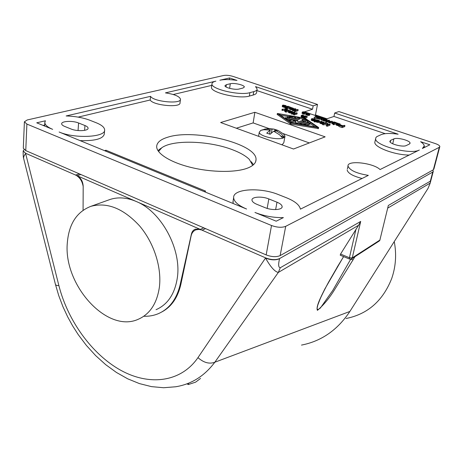 <?xml version="1.0" encoding="UTF-8"?>
<svg xmlns="http://www.w3.org/2000/svg" width="463" height="463" viewBox="0 0 463 463"><rect width="100%" height="100%" fill="white"/><g stroke="black" fill="none" stroke-linecap="round" stroke-linejoin="round"><path stroke-width="0.69" d="M55.462 284.473L23.648 158.514C23.387 157.125 24.053 155.47 25.639 153.542L58.888 285.619C56.868 285.578 55.728 285.196 55.462 284.473L58.772 295.707L62.962 306.738L67.667 316.842L72.639 325.877L78.178 334.541L86.367 345.404L95.633 355.584L105.68 364.647L116.41 372.443L127.701 378.815L139.438 383.595L151.47 386.628L163.624 387.734L175.645 386.773C191.393 384.249 204.449 376.066 214.82 362.234L278.327 272.435L280.294 267.736C278.408 267.585 278.159 264.57 279.559 258.684C275.763 260.397 271.104 260.218 265.583 258.157C270.618 267.041 274.872 271.798 278.327 272.435L358.605 225.238L340.554 254.065L340.218 255.194L349.571 259.077L351.388 259.002L352.262 257.885L360.694 221.424L358.605 225.238M301.488 345.091C321.426 341.208 337.556 329.992 349.883 311.449L214.82 362.234C209.363 364.265 203.743 362.737 197.961 357.633L265.629 257.874C271.15 259.946 275.803 260.171 279.583 258.562L432.743 172.057L430.33 181.189L430.22 183.082L428.032 188.389L349.883 311.449M387.832 208.037L430.22 183.082M343.575 256.589L324.852 288.947C320.564 297.553 315.708 307.085 317.433 310.355C323.672 304.995 329.372 298.126 334.535 289.745L354.988 256.681M394.245 241.599C396.664 254.274 395.819 266.578 391.704 278.518C382.855 300.875 367.645 314.203 346.075 318.498M200.543 378.433L195.618 382.149L188.325 384.55L188.765 383.104M188.325 384.55L186.948 383.815M83.074 210.266L83.184 186.282C82.871 181.293 80.834 177.769 77.078 175.703L80.875 174.516M143.843 316.258C148.912 316.437 153.704 315.592 158.213 313.729C169.284 308.919 176.594 299.266 180.13 284.774L191.422 234.046C192.012 231.581 193.326 229.943 195.357 229.133L200.311 229.405L203.778 227.842M180.13 284.774L180.848 284.398L191.109 235.922C191.809 232.872 193.418 230.846 195.924 229.833L198.922 229.405L201.654 230.007L265.629 257.874M337.133 267.365L329.014 281.382C325.194 288.293 321.316 296.175 320.159 298.919L317.797 305.053L317.155 307.988C316.981 309.88 318.052 309.892 320.379 308.011L332.81 290.376L350.694 259.228M351.735 258.782L379.018 241.165L379.874 240.089L388.335 205.468L379.874 240.089L352.262 257.885L349.426 257.746L349.571 259.077M353.147 259.812L350.722 259.222M343.639 256.612L336.977 267.492M359.537 253.741L356.851 255.478M324.754 118.702L304.544 111.849L312.519 109.256L313.173 105.848L317.508 104.459L232.987 76.401C229.469 75.359 226.384 75.047 223.733 75.463L27.253 119.958L24.394 121.792L26.889 124.072L271.515 225.504C277.158 227.524 281.886 227.802 285.7 226.338L280.138 255.611C276.359 257.208 271.7 256.977 266.167 254.91L25.76 150.602L23.306 148.218L24.394 121.867M439.734 146.945L433.924 168.926L433.345 169.782L280.138 255.611M180.437 99.458L180.026 102.832C180.854 108.058 152.929 105.46 150.186 99.996L150.579 96.333C153.328 101.738 181.305 104.378 180.472 99.198C179.569 96.397 174.551 94.29 165.43 92.878L215.885 81.147C213.321 81.754 212.008 82.669 211.956 83.89C210.815 89.093 239.799 95.841 249.898 92.664L249.366 96.067L253.209 95.031C255.472 94.4 256.606 93.514 256.618 92.38L257.081 89.544M211.753 85.371L173.272 94.51M347.372 169.053L348.02 166.055C347.007 159.92 373.311 162.837 380.054 169.545L419.322 150.018C410.953 155.105 374.677 145.619 375.638 138.732L375.892 137.609L376.789 136.649L381.223 134.617C384.851 133.24 390.494 133.101 398.139 134.201L334.668 113.018L338.887 111.56L435.22 143.542C438.073 144.531 439.618 145.527 439.85 146.516L439.283 147.315L433.345 169.782M167.687 137.233C194.396 128.338 257.121 143.802 256.033 159.55C256.033 162.993 253.244 165.829 247.67 168.063C236.037 172.641 212.176 172.543 191.41 167.531C170.61 162.542 156.344 153.548 156.673 146.418C156.969 142.425 160.638 139.369 167.687 137.233M220.637 122.527L254.864 112.289L325.142 136.851L293.519 149.017L220.637 122.527M80.105 140.625C94.898 141.018 102.96 138.854 104.291 134.131L104.621 130.207M204.305 191.653L205.63 191.121L105.981 150.249L104.545 150.666M233.144 200.757L233.12 203.489M347.157 170.019C348.002 173.318 352.985 176.137 362.107 178.469M375.071 141.209L374.804 142.355C374.324 147.338 394.945 155.088 409.194 155.053M385.222 133.668L333.968 116.456L325.952 119.107M312.519 109.256L256.913 90.58M211.545 86.882L211.487 87.287C210.341 92.548 239.273 99.308 249.366 96.067M150.186 99.996L78.125 117.116M326.218 121.051L326.01 122.105L326.664 122.33L327.237 121.144L326.218 121.051L327.237 121.144M328.585 121.329L332.365 121.3L330.426 122.001L328.585 121.329L328.371 122.382L329.569 122.764M329.772 121.775L329.558 122.828L330.212 123.054L331.942 122.423M293.895 113.036L293.374 112.862L294.919 112.33L293.872 111.901L293.559 112L294.103 112.208L291.887 112.532L292.46 112.735L291.69 112.978L293.895 113.036L293.583 114.743L294.219 114.963L297.003 114.06L297.194 113.013L294.41 113.91L293.774 113.69L296.557 112.793L297.194 113.013M284.687 110.119L285.318 110.339L286.105 109.274L287.448 109.413L286.435 109.019L282.117 109.239L285.266 109.309L284.502 111.166L285.133 111.38L285.914 110.316L286.811 110.472M282.117 109.239L281.932 110.287L284.647 110.379M321.143 118.869L322.989 118.667L322.896 118.134L320.871 117.428L318.909 118.106L322.098 118.048L322.451 118.372L321.143 118.869L320.934 119.917L322.67 119.755M318.909 118.106L318.7 119.153L321.137 118.916M314.36 120.739L314.157 121.798L315.691 121.711L318.023 122.417L319.412 122.093L319.62 121.034L319.262 120.583L317.08 119.795L314.36 120.739L315.899 120.652L318.231 121.358L319.62 121.034M339.773 125.427L340.317 124.206L339.83 123.829L337.84 123.499L338.204 123.326L337.492 123.036L336.283 123.777L338.615 124.663L339.304 124.622L336.995 123.812L340.305 124.292M333.262 123.447L333.921 123.673L336.537 122.712L334.205 121.972L331.994 122.186L334.112 123.135L333.262 123.447L333.042 124.501L333.701 124.726L336.283 123.777L336.254 125.062L338.708 125.733L339.24 124.645M294.902 109.725L294.387 109.552L295.909 109.031L294.873 108.614L294.566 108.712L295.099 108.915L293.189 109.141L293.484 109.424L292.726 109.662L294.902 109.725L294.595 111.404L295.22 111.618L297.964 110.744L298.16 109.708L295.411 110.576L294.786 110.362L297.53 109.494L298.16 109.708M292.726 109.662L292.535 110.703L294.711 110.761M304.961 118.158L306.998 117.475L307.195 116.421L305.134 117.11L304.492 116.89L306.552 116.201L307.195 116.421M285.11 107.075L284.924 108.111L285.544 108.319L285.931 108.203L286.111 107.167L285.11 107.075L286.111 107.167M314.284 117.087L314.082 118.134L316.848 118.869L317.421 117.695L314.284 117.087L317.421 117.695M331.994 122.186L331.821 123.389L333.134 124.061M306.031 113.366L305.858 114.558L307.559 115.316L309.637 115.246L309.955 113.933L308.26 113.175L306.784 113.082L308.856 113.557L309.243 113.776L309 114.014L306.182 113.238L306.361 113.8L307.756 114.274L309.99 114.077M317.253 118.545L318.833 118.464M286.638 107.595L289.41 106.739L290.029 106.953L287.263 107.804L286.638 107.595L286.452 108.631L287.077 108.84L289.583 108.064M277.244 114.477L290.816 124.055L318.347 128.564M301.268 115.559L303.589 116.56L305.615 115.883L302.553 115.999L302.05 115.617L303.404 115.131L302.761 114.911L301.303 115.432L301.072 116.612L302.756 117.33M302.947 116.34L302.744 117.394L303.728 117.498M285.966 108.012L286.562 108.006M288.536 111.207L288.38 112.359L289.815 112.966L291.273 113.07L291.464 112.023L289.253 111.242L291.91 111.803L292.523 111.531L290.168 110.958L290.561 110.796L289.89 110.518L288.785 111.016L288.571 111.311L289.277 111.693L291.464 112.023M291.32 112.81L291.829 112.85M319.962 121.948L322.277 122.834L322.977 122.788L320.685 121.983L323.394 122.556L324.013 122.463L323.845 122.145L321.559 121.671L321.935 121.497L321.229 121.208L319.962 121.948L319.933 123.233L322.659 123.881M322.717 123.598L327.202 123.621L326.56 124.912L327.405 125.201L330.078 124.229L329.477 124.02L327.405 124.773L328.035 123.534L327.439 123.326L323.921 123.586L325.998 122.84L325.402 122.631L322.717 123.598L322.503 124.663L326.664 124.709M327.804 124.634L328.035 123.534M326.56 124.912L326.346 125.977L327.191 126.266L329.859 125.288L330.078 124.229M322.74 119.408L326.728 120.212L327.127 119.662L325.176 119.003L326.033 118.702L325.385 118.482L322.74 119.408L322.526 120.461L326.166 121.312M289.606 107.925L289.45 109.065L290.492 109.552L292.309 109.766L292.5 108.73L290.318 107.966L293.577 108.354L290.625 107.352L289.763 108.139L292.5 108.73M292.356 109.511L292.859 109.552M311.449 118.898L312.201 119.529L314.082 119.934L315.32 119.755L315.118 119.17L312.207 118.597L314.313 119.084L314.713 119.309L314.475 119.558L311.877 118.667L311.449 118.898L311.246 119.952L311.593 120.403L314.308 121.005M302.189 112.196L304.48 113.18L306.477 112.526L304.11 112.764L302.952 112.254L304.289 111.786L302.432 111.965L301.992 113.238L303.659 113.944M303.844 112.966L303.647 114.008L304.284 114.222L305.974 113.666M294.705 113.394L294.919 112.33M291.69 112.978L291.499 114.031L293.704 114.089M327.063 122.006L328.516 121.665M329.268 121.393L329.511 120.334L327.538 121.04L326.884 120.814L328.863 120.114L329.511 120.334M282.413 105.35L283.096 105.94L284.907 106.334L286.151 106.172L286.012 105.633L283.194 105.078L285.231 105.547L285.596 105.761L285.335 105.981L282.858 105.142L282.413 105.35L282.534 106.797L285.052 107.375M285.532 110.871L288.345 109.991L288.97 110.206L286.163 111.085L285.532 110.871L285.341 111.919L285.972 112.133L288.518 111.334M339.09 125.432L338.87 126.492L342.134 127.603L344.721 126.619L344.941 125.566L344.275 125.34L343.118 125.774L340.884 125.016L342.794 125.895L342.012 126.191L339.09 125.432L342.354 126.538L344.941 125.566M251.23 161.68L253.498 164.701M158.537 151.499L161.72 147.83C172.763 139.432 209.467 140.735 232.605 149.786C240.147 152.657 245.726 155.857 249.331 159.399L252.711 165.355M281.666 144.705L282.447 144.392L283.825 142.702L284.924 136.597M236.315 128.222L253.139 122.909L269.142 128.61M283.09 133.581L309.325 142.934M260.86 130.381L259.286 132.111C258.62 136.139 278.379 140.74 283.64 137.76L285.011 136.105L283.645 134.073L278.211 130.514L275.41 130.381L275.155 131.845M277.487 130.23L274.218 129.183L265.617 128.934L260.953 130.34L263.829 129.727L270.224 130.08L269.553 134.004M270.224 130.08L266.723 133.147L270.155 134.253L273.645 131.179L279.548 134.774L282.442 137.87L284.184 137.042L281.296 133.963L275.41 130.381M284.184 137.042L280.862 136.029M274.883 129.466L274.524 131.544M271.37 132.939L272.001 129.287M254.864 112.289L253.139 122.909M36.733 122.805L52.666 129.351C47.376 127.105 44.766 124.773 44.836 122.342L45.426 120.785L36.733 122.805M229.59 77.958L236.975 80.423C229.903 79.381 224.196 79.312 219.861 80.221L229.59 77.958L229.347 79.642M390.668 140.318L389.852 141.319C389.568 143.918 402.96 147.419 406.184 145.573L409.315 144.091L410.062 143.125C410.247 140.544 397.161 137.129 393.88 138.888L390.668 140.318L390.24 142.124M265.166 207.696C272.088 210.665 282.586 209.947 282.135 206.602C281.973 205.022 280.254 203.552 276.99 202.198L268.835 198.94C262.035 196.069 251.623 196.717 251.965 200.051C252.086 201.573 253.736 203.008 256.907 204.345L265.166 207.696M254.939 212.453L276.203 221.192L283.385 217.616C273.535 217.76 264.055 216.042 254.939 212.453M422.383 148.496L424.253 145.972C424.108 144.653 422.898 143.223 420.607 141.695L429.855 144.78L422.383 148.496M230.296 83.739L226.361 84.688L224.943 85.713C224.567 87.663 235.273 90.163 239.116 89.012L243.006 88.022L244.337 87.032C244.643 85.094 234.168 82.64 230.296 83.739L229.619 88.358M64.658 126.411L71.088 129.015C76.91 131.544 88.346 130.994 88.08 128.251C88.074 127.296 87.032 126.387 84.961 125.537L78.583 122.99C72.853 120.536 61.498 121.017 61.66 123.766C61.648 124.686 62.644 125.571 64.658 126.411M285.7 226.338L439.283 147.315M348.02 166.055C349.71 170.32 356.487 173.422 368.345 175.367L300.412 209.154C299.567 205.005 294.925 201.208 286.493 197.776L278.419 194.593C260.461 187.11 232.958 188.684 233.641 197.626C233.902 201.619 238.214 205.422 246.588 209.027L59.137 132.007C74.792 138.894 105.576 137.291 104.638 130.005C104.586 127.423 101.756 124.998 96.154 122.736L89.816 120.235C83.016 117.666 75.122 116.242 66.14 115.964L150.579 96.333M313.173 105.848L255.53 86.61L257.162 89.029C257.15 90.152 256.016 91.026 253.747 91.645L249.898 92.664M44.697 125.062L43.128 125.432M425.202 147.095L424.166 146.748M334.668 113.018L333.968 116.456M317.508 104.459L315.477 114.917L314.527 115.235M315.477 114.917L327.138 118.864M105.963 151.251L105.981 150.249M326.664 122.33L326.872 121.277M329.413 122.759L329.627 121.7M329.257 122.73L329.471 121.676M330.212 123.054L330.426 122.001M332.214 122.018L332.365 121.3M328.545 122.487L328.759 121.433M328.753 122.579L328.962 121.526M328.99 122.66L329.199 121.607M294.219 114.963L294.41 113.91M282.563 110.501L282.748 109.459M285.133 111.38L285.318 110.339M285.914 110.316L286.105 109.274M286.279 110.275L286.464 109.233M286.516 110.316L286.701 109.274M286.69 110.373L286.875 109.332M286.788 110.454L286.973 109.413M286.938 110.431L287.101 109.523M287.286 110.321L287.448 109.413M304.179 116.994L304.822 117.214L304.179 116.994M303.664 117.851L303.797 117.122M304.33 117.967L304.446 117.342M304.666 118.048L304.822 117.214M319.348 119.373L319.551 118.325M320.714 118.898L320.917 117.851M321.056 118.904L321.264 117.857M321.49 118.748L321.658 117.92M321.797 118.638L321.924 117.99M321.999 118.569L322.098 118.048M322.231 118.487L322.3 118.14M321.582 120.137L321.791 119.089M322.85 119.367L322.989 118.667M323.047 119.298L323.197 118.557M318.318 121.08L318.857 120.727L318.104 120.374L316.339 120.502L318.318 121.08M318.585 120.988L318.66 120.588M318.347 121.069L318.457 120.496M317.959 121.109L318.104 120.374M317.676 121.092L317.832 120.305M317.282 121.017L317.433 120.241M316.952 120.918L317.086 120.241M316.779 120.86L316.895 120.264M314.805 122.024L315.014 120.959M315.691 121.711L315.899 120.652M315.737 121.821L315.94 120.762M316.142 122.006L316.351 120.947M316.617 122.168L316.825 121.109M317.161 122.307L317.369 121.248M317.653 122.382L317.861 121.323M318.023 122.417L318.231 121.358M318.469 122.429L318.677 121.37M318.857 122.371L319.065 121.312M319.262 122.226L319.47 121.167M339.576 124.136L337.324 123.696L339.576 124.136M339.263 124.153L339.327 123.847M338.951 124.107L339.026 123.743M338.65 124.038L338.725 123.685M338.384 123.974L338.447 123.662M336.115 124.946L336.329 123.887M336.254 125.062L336.474 124.009M336.549 125.207L336.769 124.153M336.879 125.346L337.099 124.287M337.238 125.467L337.458 124.408M337.631 125.577L337.851 124.518M338.059 125.676L338.274 124.616M338.395 125.722L338.615 124.663M338.708 125.733L338.928 124.674M339.142 125.409L339.304 124.622M337.932 124.35L338.002 124.038M339.506 125.34L339.703 124.385M339.738 125.415L339.958 124.379M339.958 125.392L340.178 124.339M295.22 111.618L295.411 110.576M294.497 109.106L294.566 108.712M292.842 109.627L292.917 109.227M293.166 110.917L293.351 109.876M293.924 110.674L294.115 109.638M294.439 110.848L294.624 109.812M295.649 110.09L295.828 109.094M295.724 110.067L295.909 109.031M304.938 118.152L305.134 117.11M285.544 108.319L285.729 107.283M316.848 118.869L317.051 117.822M334.732 122.95L335.241 122.597L334.477 122.244L332.747 122.371L334.541 122.979L334.836 122.365M334.957 122.869L335.044 122.458M334.327 122.979L334.477 122.244M334.049 122.955L334.205 122.174M333.655 122.874L333.811 122.11M333.331 122.776L333.47 122.11M333.157 122.718L333.279 122.139M333.701 124.726L333.921 123.673M336.329 123.708L336.537 122.712M331.821 123.389L332.035 122.336M331.925 123.517L332.139 122.463M332.15 123.69L332.37 122.637M332.567 123.876L332.781 122.822M333.042 124.038L333.262 122.984M306.876 113.476L308.734 114.106L306.836 113.707M309.232 115.385L309.429 114.338M308.844 115.437L309.041 114.39M309.637 115.246L309.834 114.205M307.797 113.603L307.854 113.308M308.179 113.736L308.242 113.371M308.439 113.823L308.508 113.441M308.786 113.939L308.856 113.557M308.989 114.008L309.053 113.649M305.858 114.558L306.055 113.516M305.956 114.679L306.153 113.638M306.165 114.841L306.361 113.8M306.564 115.021L306.761 113.979M307.027 115.183L307.224 114.135M307.559 115.316L307.756 114.274M308.04 115.391L308.242 114.344M308.41 115.426L308.607 114.378M319.32 117.243L317.091 117.446L315.338 116.526L315.754 116.306L318.33 117.18L318.561 116.942L318.168 116.717L316.084 116.236L318.561 116.624L319.285 117.093L319.163 118.019M318.029 117.284L316.079 116.711L318.029 117.284M319.03 118.065L319.169 117.371M318.561 118.557L318.77 117.509M317.103 116.763L317.161 116.462M317.479 116.89L317.549 116.531M317.745 116.983L317.821 116.595M318.093 117.098L318.168 116.717M318.301 117.168L318.37 116.809M315.222 117.11L315.338 116.526M315.28 117.127L315.367 116.676M315.401 117.156L315.471 116.803M317.375 118.569L317.577 117.521M317.74 118.597L317.948 117.55M318.179 118.609L318.382 117.561M287.077 108.84L287.263 107.804M289.89 107.729L290.029 106.953M305.082 118.227L318.561 127.487L318.162 127.632L291.013 122.973L277.354 113.476L305.082 118.227M304.289 118.233L317.346 127.209L291.036 122.695L278.587 113.817L304.289 118.233L304.15 118.968M307.889 121.908L309.087 122.736M310.146 123.465L314.979 126.798M280.607 115.258L289.352 116.757M295.382 117.793L296.876 118.048M299.584 118.516L302.536 119.02M288.061 118.545L288.49 118.696M288.177 120.652L295.128 118.569L295.452 117.417M298.375 123.951L303.502 122.191L303.826 121.034L304.926 121.798M290.232 122.122L295.689 122.134L295.608 123.476M295.955 120.421L299.335 119.292L299.659 118.14M302.368 119.917L303.282 120.658M302.652 124.686L307.473 123.013L307.918 121.769M306.928 125.421L309.915 124.142M295.325 117.504L294.561 116.965L290.359 116.248L289.421 116.363L290.313 116.78L292.946 117.232L291.129 117.828L288.779 117.017L287.384 117.029L290.174 118.14L288.339 118.742L287.066 117.839L285.335 117.695L287.488 119.292L289.086 119.564L295.325 117.504L295.128 118.569M297.512 123.239L303.832 120.999L302.125 120.577L297.697 122.076L297.773 120.652L292.94 120.426L299.665 118.106L297.964 117.689L289.427 120.6L290.799 121.069L295.886 121.057L295.788 122.811L297.512 123.239L297.414 123.789M295.689 122.134L295.886 121.057M307.681 121.943L307.687 121.393L304.272 119.037L302.565 118.887L306.089 121.393L300.059 123.546L301.789 123.974L307.681 121.943L307.473 123.013M310.071 123.314L308.48 122.764L304.359 124.275L306.089 124.709L310.071 123.314L309.869 124.385M303.387 117.614L303.589 116.56M305.487 116.56L305.615 115.883M303.213 116.132L303.404 115.131M301.17 116.734L301.367 115.686M301.378 116.902L301.575 115.848M301.778 117.087L301.974 116.034M302.067 117.185L302.27 116.132M302.605 117.324L302.802 116.271M287.888 106.224L288.507 106.432L286.429 107.069L285.804 106.86L287.888 106.224M286.244 108.105L286.429 107.069M288.397 107.051L288.507 106.432M291.817 111.566L289.606 111.132L291.817 111.566M291.563 111.589L291.615 111.294M291.268 111.548L291.331 111.195M290.967 111.485L291.03 111.137M290.695 111.421L290.752 111.108M290.179 111.774L290.237 111.461M291.349 112.816L291.54 111.768M291.719 112.85L291.91 111.803M292.037 112.486L292.165 111.797M292.263 112.48L292.396 111.762M292.39 112.521L292.535 111.722M292.396 112.526L292.558 111.635M288.38 112.359L288.571 111.311M288.507 112.468L288.692 111.421M288.779 112.607L288.97 111.56M289.091 112.74L289.277 111.693M289.433 112.856L289.624 111.809M289.815 112.966L290.006 111.913M290.232 113.059L290.423 112.011M290.567 113.105L290.758 112.058M290.88 113.117L291.071 112.069M291.204 113.094L291.395 112.046M323.278 122.307L321.021 121.862L323.278 122.307M322.983 122.325L323.047 122.018M322.676 122.278L322.746 121.914M322.37 122.215L322.439 121.856M322.098 122.145L322.161 121.833M321.623 122.527L321.687 122.209M322.827 123.557L323.024 122.521M323.226 123.413L323.394 122.556M323.498 123.314L323.649 122.55M323.735 123.233L323.88 122.51M323.868 123.181L324.013 122.463M319.794 123.117L320.002 122.058M319.933 123.233L320.141 122.174M320.222 123.384L320.431 122.319M320.546 123.517L320.755 122.452M320.905 123.638L321.114 122.579M321.299 123.748L321.507 122.689M321.721 123.847L321.935 122.788M322.063 123.893L322.277 122.834M322.375 123.905L322.589 122.845M322.757 123.58L322.908 122.817M323.342 124.946L323.556 123.881M327.191 126.266L327.405 125.201M325.877 123.442L325.998 122.84M325.987 119.981L326.508 119.633L325.755 119.286L324.019 119.408L325.448 120.01L325.987 119.981L326.108 119.408M326.23 119.894L326.311 119.5M325.611 120.01L325.755 119.286M325.333 119.986L325.483 119.217M324.939 119.911L325.09 119.153M324.615 119.819L324.748 119.153M324.441 119.755L324.557 119.176M326.131 121.318L326.346 120.264M325.697 121.306L325.911 120.258M326.583 120.924L326.728 120.212M326.982 120.779L327.127 120.073M327.11 120.739L327.272 119.94M325.946 119.13L326.033 118.702M323.18 120.681L323.388 119.628M323.377 120.612L323.585 119.558M323.423 120.716L323.631 119.668M323.828 120.901L324.036 119.848M324.303 121.063L324.511 120.01M324.841 121.202L325.049 120.148M325.327 121.271L325.541 120.224M292.847 108.284L290.66 107.856L292.847 108.284M292.298 108.267L292.361 107.92M292.003 108.203L292.066 107.862M291.736 108.139L291.794 107.838M291.227 108.487L291.285 108.18M292.385 109.517L292.57 108.481M292.749 109.552L292.934 108.516M293.067 109.181L293.189 108.516M293.287 109.175L293.415 108.481M293.409 109.216L293.554 108.435M293.42 109.222L293.577 108.354M289.45 109.065L289.641 108.029M289.578 109.175L289.763 108.139M289.85 109.309L290.035 108.273M290.151 109.436L290.342 108.4M290.492 109.552L290.683 108.516M290.868 109.656L291.059 108.62M291.279 109.754L291.47 108.718M291.609 109.8L291.8 108.759M291.921 109.812L292.107 108.776M292.24 109.789L292.431 108.747M312.311 119.003L314.203 119.651L312.265 119.246M314.446 119.547L314.516 119.176M311.275 120.102L311.477 119.049M311.373 120.23L311.576 119.176M311.593 120.403L311.796 119.344M311.998 120.588L312.201 119.529M312.467 120.75L312.675 119.691M313.011 120.889L313.214 119.83M313.503 120.959L313.706 119.905M313.873 120.993L314.082 119.934M314.365 120.733L314.522 119.946M314.776 120.594L314.909 119.894M315.181 120.449L315.32 119.755M315.32 120.403L315.471 119.616M313.237 119.136L313.295 118.829M313.619 119.263L313.694 118.893M313.885 119.356L313.96 118.962M314.238 119.477L314.313 119.084M304.284 114.222L304.48 113.18M306.356 113.186L306.477 112.526M304.104 112.764L304.289 111.786M302.084 113.366L302.281 112.324M302.298 113.528L302.489 112.486M302.686 113.707L302.883 112.665M302.976 113.805L303.172 112.764M303.508 113.939L303.705 112.897M291.812 112.943L291.887 112.532M292.136 114.245L292.327 113.198M292.905 113.996L293.096 112.949M293.426 114.176L293.617 113.128M294.653 113.406L294.838 112.393M293.484 112.405L293.559 112M327.324 122.093L327.538 121.04M283.258 105.454L285.058 106.068L283.211 105.697M286.192 106.739L286.319 106.05M286.041 106.785L286.151 106.172M284.195 105.593L284.247 105.304M284.566 105.72L284.629 105.367M284.826 105.807L284.89 105.431M285.162 105.923L285.231 105.547M285.358 105.975L285.422 105.633M282.251 106.519L282.43 105.489M282.332 106.64L282.517 105.61M282.534 106.797L282.714 105.767M282.91 106.97L283.096 105.94M283.362 107.127L283.547 106.091M283.883 107.26L284.068 106.224M284.363 107.329L284.542 106.299M284.728 107.364L284.907 106.334M285.22 107.04L285.347 106.345M285.613 106.994L285.735 106.299M288.831 111.004L288.97 110.206M285.972 112.133L286.163 111.085M340.45 125.658L340.56 125.137M342.134 127.603L342.354 126.538M157.952 150.637L160.134 148.907M180.848 284.398C177.815 297.622 171.46 306.807 161.795 311.964M24.122 149.647L23.196 150.903L25.644 153.288L75.55 175.037C79.665 177.179 82.211 180.998 83.178 186.496M25.65 153.288L23.196 151.048M156.037 309.695C167.67 304.585 174.759 294.04 177.288 278.066C181.837 249.528 161.512 211.637 136.191 201.463C126.856 197.516 118.158 196.85 110.084 199.46L108.712 199.952M200.311 229.405L77.078 175.703M432.697 170.141L433.322 171.194L432.743 172.057M159.388 287.17C161.859 267.377 153.924 242.635 139.45 225.753C123.337 208.402 107.138 201.932 90.852 206.342C76.794 211.828 68.964 223.895 67.349 242.537C63.055 284.606 106.947 333.62 138.2 319.296C149.896 314.18 156.963 303.473 159.388 287.17M191.422 234.046L191.763 233.89M340.554 254.065L349.426 257.746L355.995 229.133M58.888 285.619C67.812 320.755 91.877 354.16 120.559 370.174C149.179 386.073 180.877 382.467 197.961 357.633M360.694 221.424L280.294 267.736M388.335 205.468L430.33 181.189M393.88 138.888L392.711 143.773M268.835 198.94L267.157 208.396M276.99 202.198L275.641 209.6M226.361 84.688L226.031 86.963M84.961 125.537L84.607 130.352M78.583 122.99L78.056 130.56M26.889 124.072L25.76 150.602M253.747 91.645L253.209 95.031M271.515 225.504L266.167 254.91M287.349 120.062L287.488 119.292M285.306 118.609L285.445 117.839M288.895 120.635L289.086 119.564M290.185 117.504L290.313 116.78M287.656 118.262L287.824 117.33M303.502 122.191L303.705 121.121M299.335 119.292L299.532 118.227M290.602 122.145L290.799 121.069M295.66 123.488L295.788 122.799L295.66 123.488M301.691 124.518L301.789 123.974M302.484 120.102L302.68 119.037M305.985 125.259L306.089 124.709M277.221 114.61L277.406 113.551M290.023 123.777L290.22 122.695M290.816 124.055L291.013 122.973M317.948 128.708L318.162 127.632M75.55 175.037L79.347 173.851M205.572 228.618L202.111 230.192M379.394 240.916L380.036 239.927M256.033 159.55L255.692 161.57M258.586 136.319L259.286 132.111M264.425 129.165L268.737 128.616L273.824 129.096M44.645 126.052L44.83 122.458M409.946 143.588L410.062 143.125M282.013 207.268L282.135 206.602M423.784 147.801L423.923 147.246M211.487 87.287L211.956 83.89M232.93 202.146L233.641 197.626M374.804 142.355L375.638 138.732M289.271 117.191L289.421 116.363M287.222 117.949L287.384 117.029M285.185 118.522L285.335 117.695M289.277 121.439L289.427 120.6M302.362 119.952L302.565 118.887M299.937 124.217L300.059 123.546M309.99 124.263L310.193 123.227M304.226 124.958L304.359 124.275M277.169 114.54L277.354 113.476M318.411 128.645L318.625 127.585M161.72 147.83L159.515 149.329M260.6 130.502L260.953 130.34M198.187 228.82L195.924 229.833M23.648 158.514C23.017 156.778 23.162 150.915 23.191 151.117L23.196 150.984M110.084 199.46L90.852 206.342M433.2 171.651L430.312 182.584"/></g></svg>
